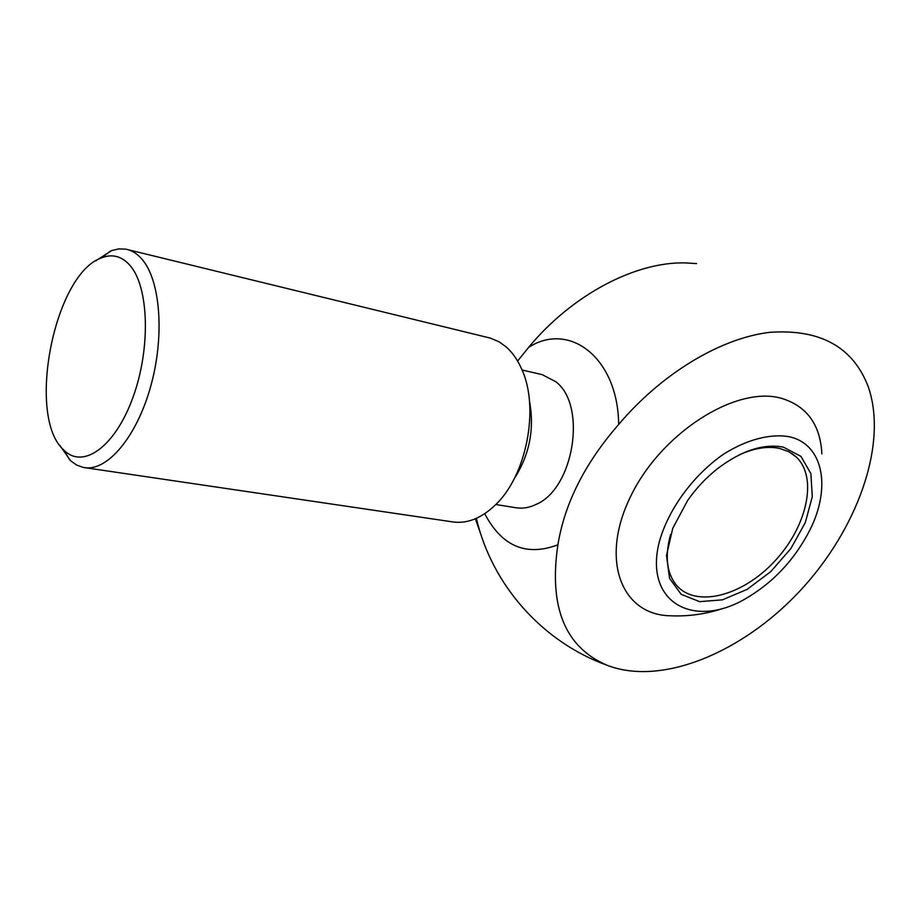 <?xml version="1.0" encoding="UTF-8"?>
<svg xmlns="http://www.w3.org/2000/svg" width="920" height="920" viewBox="0 0 920 920"><rect width="100%" height="100%" fill="white"/><g stroke="black" fill="none" stroke-linecap="round" stroke-linejoin="round"><path stroke-width="1.38" d="M495.788 504.516L516.235 507.782C522.755 508.794 529.379 507.667 536.13 504.39C573.976 488.658 587.213 405.179 555.76 381.685L542.225 374.659L522.054 369.989M618.654 424.488C584.971 463.105 564.719 503.205 557.888 544.812C548.688 607.131 565.075 647.278 607.05 665.252C661.307 686.331 741.796 652.947 799.331 591.594C856.934 530.322 888.225 444.659 868.331 386.975C853.127 346.921 820.157 328.716 769.431 332.373C720.486 338.261 661.733 373.462 618.654 424.488C618.091 357.903 569.319 320.896 528.563 347.438L517.603 361.054M514.234 478.71C529.598 454.767 534.669 428.812 529.437 400.844M59.788 445.326L70.656 460.816L76.705 465.083L83.306 467.429L453.042 521.95C467.176 523.859 481.102 518.362 494.822 505.459C526.55 476.387 539.971 407.617 521.525 368.747C517.431 359.559 512.256 352.233 506 346.771L499.054 341.791L490.303 338.089L125.925 249.182L118.921 248.871L111.711 250.55L95.806 260.82M84.456 467.636C107.387 471.466 136.804 436.839 150.788 386.055C164.933 335.374 160.333 279.438 141.576 258.75C137.207 253.839 132.376 250.734 127.063 249.423M129.777 265.178C121.59 256.094 112.171 253.655 101.499 257.876C54.004 273.941 25.978 417.438 63.951 450.179C82.984 469.499 114.988 447.062 132.848 397.693C150.949 348.577 148.994 286.499 129.777 265.178M821.882 453.893C820.306 424.419 806.69 405.846 781.011 398.187C735.632 385.549 660.951 433.147 630.602 496.489C599.541 559.659 621.425 614.732 669.886 615.768C688.033 616.595 705.732 614.157 722.982 608.465M528.563 347.438C572.102 294.779 635.375 261.613 685.273 262.901L696.578 263.591M481.689 536.843L475.387 518.765M789.049 436.712C770.097 433.447 746.672 439.587 723.327 454.33C692.484 475.812 667.333 510.761 658.904 543.421C644.782 602.347 693.197 628.9 744.981 599.069C773.03 582.82 794.684 559.762 809.956 529.874C831.358 487.496 823.423 443.969 789.049 436.712M670.553 534.589C664.757 556.002 666.609 572.734 676.119 584.798C695.428 608.373 742.152 596.229 774.329 561.568C806.886 527.286 818.305 477.514 796.191 456.918L788.693 451.651L779.654 448.431C767.74 445.924 754.285 448.063 739.289 454.848M783.414 447.166C763.485 443.394 741.508 450.57 717.508 468.683C706.077 477.721 696.118 488.336 687.631 500.503L672.727 528.379L666.505 555.496L669.553 578.381L681.156 594.308L699.602 601.645L722.499 599.828L747.144 589.375L770.799 571.596L790.912 548.504L805.299 522.583L812.291 496.662L810.888 473.662L800.963 456.389L783.414 447.166M484.725 513.682C501.791 546.342 526.171 556.715 557.888 544.812M63.951 450.179L69.713 459.919M101.499 257.876L110.503 251.022M476.364 518.339C491.878 585.097 542.547 642.056 607.039 665.252M796.191 456.918L791.453 453.238"/></g></svg>
